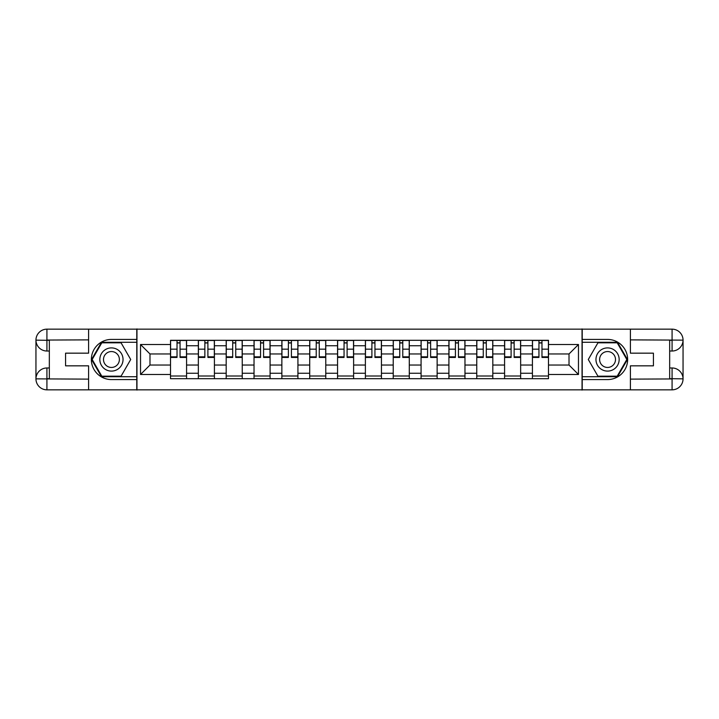 <?xml version="1.0" encoding="UTF-8"?>
<svg xmlns="http://www.w3.org/2000/svg" width="719" height="719" viewBox="0 0 719 719"><rect width="100%" height="100%" fill="white"/><g stroke="black" fill="none" stroke-linecap="round" stroke-linejoin="round"><path stroke-width="1.08" d="M83.781 389.842L635.219 389.842M635.219 329.158L83.781 329.158M198.345 378.688L198.345 345.758L186.572 345.758L186.572 378.688M186.572 345.758L186.572 340.312M198.345 345.758L198.345 340.312M214.415 340.312L214.415 378.688M226.188 378.688L226.188 340.312M242.249 340.312L242.249 378.688M254.032 378.688L254.032 340.312M270.092 340.312L270.092 378.688M281.866 378.688L281.866 340.312M297.927 340.312L297.927 378.688M309.709 378.688L309.709 340.312M325.77 340.312L325.77 378.688M337.553 378.688L337.553 340.312M353.613 340.312L353.613 378.688M365.387 378.688L365.387 340.312M381.447 340.312L381.447 378.688M393.23 378.688L393.23 340.312M409.291 340.312L409.291 378.688M421.073 378.688L421.073 340.312M437.134 340.312L437.134 378.688M448.908 378.688L448.908 340.312M464.968 340.312L464.968 378.688M476.751 378.688L476.751 340.312M492.812 340.312L492.812 378.688M504.585 378.688L504.585 340.312M520.655 340.312L520.655 378.688M532.428 378.688L532.428 340.312M532.428 365.036L520.655 365.036M504.585 365.036L492.812 365.036M476.751 365.036L464.968 365.036M448.908 365.036L437.134 365.036M421.073 365.036L409.291 365.036M393.23 365.036L381.447 365.036M365.387 365.036L353.613 365.036M337.553 365.036L325.77 365.036M309.709 365.036L297.927 365.036M281.866 365.036L270.092 365.036M254.032 365.036L242.249 365.036M226.188 365.036L214.415 365.036M198.345 365.036L186.572 365.036M532.428 353.964L520.655 353.964M504.585 353.964L492.812 353.964M476.751 353.964L464.968 353.964M448.908 353.964L437.134 353.964M421.073 353.964L409.291 353.964M393.23 353.964L381.447 353.964M365.387 353.964L353.613 353.964M337.553 353.964L325.77 353.964M309.709 353.964L297.927 353.964M281.866 353.964L270.092 353.964M254.032 353.964L242.249 353.964M226.188 353.964L214.415 353.964M198.345 353.964L186.572 353.964M149.983 365.036L170.511 365.036L170.511 353.964L149.983 353.964L149.983 365.036L140.529 374.491L140.529 344.509L170.511 344.509L170.511 353.964M548.489 353.964L548.489 365.036L569.017 365.036L569.017 353.964L548.489 353.964L548.489 340.312L170.511 340.312L170.511 344.509M548.489 344.509L578.471 344.509L578.471 374.491L548.489 374.491L548.489 365.036M170.511 365.036L170.511 378.688L548.489 378.688L548.489 374.491M170.511 374.491L140.529 374.491M582.039 390.102L582.039 328.898M136.961 390.102L136.961 328.898M186.572 376.01L170.511 376.01M177.027 342.99L180.056 342.99M214.415 376.01L198.345 376.01M204.861 342.99L207.899 342.99M242.249 376.01L226.188 376.01M232.704 342.99L235.733 342.99M270.092 376.01L254.032 376.01M260.548 342.99L263.576 342.99M297.927 376.01L281.866 376.01M288.382 342.99L291.42 342.99M325.77 376.01L309.709 376.01M316.225 342.99L319.254 342.99M353.613 376.01L337.553 376.01M344.059 342.99L347.097 342.99M381.447 376.01L365.387 376.01M371.903 342.99L374.941 342.99M409.291 376.01L393.23 376.01M399.746 342.99L402.775 342.99M437.134 376.01L421.073 376.01M427.58 342.99L430.618 342.99M464.968 376.01L448.908 376.01M455.424 342.99L458.452 342.99M492.812 376.01L476.751 376.01M483.267 342.99L486.296 342.99M520.655 376.01L504.585 376.01M511.101 342.99L514.139 342.99M548.489 376.01L532.428 376.01M538.944 342.99L541.973 342.99M140.529 344.509L149.983 353.964M569.017 365.036L578.471 374.491M569.017 353.964L578.471 344.509M180.056 356.831L186.482 356.831L186.482 357.451L180.056 357.451L180.056 340.491L186.482 340.491L182.914 340.491M186.482 356.831L186.482 340.491M177.027 342.81L180.056 342.81M174.169 340.491L170.601 340.491L170.601 357.451L177.027 357.451L177.027 340.491L174.438 340.491M170.601 340.491L182.644 340.491M207.899 356.831L214.325 356.831L214.325 357.451L207.899 357.451L207.899 340.491L214.325 340.491L210.757 340.491M214.325 356.831L214.325 340.491M204.861 342.81L207.899 342.81M202.012 340.491L198.435 340.491L198.435 357.451L204.861 357.451L204.861 340.491L202.273 340.491M198.435 340.491L210.487 340.491M235.733 356.831L242.159 356.831L242.159 357.451L235.733 357.451L235.733 340.491L242.159 340.491L238.591 340.491M242.159 356.831L242.159 340.491M232.704 342.81L235.733 342.81M229.846 340.491L226.278 340.491L226.278 357.451L232.704 357.451L232.704 340.491L230.116 340.491M226.278 340.491L238.322 340.491M49.332 351.025L46.924 351.025A10.974 10.974 0 0 1 35.95 340.141A10.974 10.974 0 0 1 46.924 329.158L136.781 329.158L136.781 339.422L111.436 339.422A20.078 20.078 0 0 0 91.358 359.5A20.078 20.078 0 0 0 111.436 379.578L136.781 379.578L136.781 389.842L46.924 389.842A10.974 10.974 0 0 1 35.95 378.859A10.974 10.974 0 0 1 46.924 367.975L49.332 367.975M136.781 379.578L136.781 339.422M88.599 329.158L88.599 353.164L65.573 353.164L65.573 365.836L88.599 365.836L88.599 389.842M46.924 351.025A10.974 10.974 0 0 1 35.95 340.141L46.924 340.312L46.924 351.025A10.974 10.974 0 0 1 35.95 340.141L35.95 378.859L88.599 379.129M46.924 379.129L46.924 389.842A10.974 10.974 0 0 1 35.95 378.859A10.974 10.974 0 0 1 46.924 367.975L46.924 378.688L49.332 378.688L49.332 340.312L46.924 340.312M136.781 342.28L101.496 342.28L91.556 359.5L101.496 376.72L136.781 376.72M669.668 367.975L672.076 367.975A10.974 10.974 0 0 1 683.05 378.859A10.974 10.974 0 0 1 672.076 389.842L582.219 389.842L582.219 379.578L607.564 379.578A20.078 20.078 0 0 0 627.642 359.5A20.078 20.078 0 0 0 607.564 339.422L582.219 339.422L582.219 329.158L672.076 329.158A10.974 10.974 0 0 1 683.05 340.141A10.974 10.974 0 0 1 672.076 351.025L669.668 351.025M582.219 339.422L582.219 379.578M630.401 389.842L630.401 365.836L653.427 365.836L653.427 353.164L630.401 353.164L630.401 329.158M672.076 367.975A10.974 10.974 0 0 1 683.05 378.859L672.076 378.688L672.076 367.975A10.974 10.974 0 0 1 683.05 378.859L683.05 340.141L630.401 339.871M672.076 339.871L672.076 329.158A10.974 10.974 0 0 1 683.05 340.141A10.974 10.974 0 0 1 672.076 351.025L672.076 340.312L669.668 340.312L669.668 378.688L672.076 378.688M582.219 376.72L617.504 376.72L627.444 359.5L617.504 342.28L582.219 342.28M99.842 359.5A11.603 11.603 0 0 0 111.436 371.103A11.603 11.603 0 0 0 123.039 359.5A11.603 11.603 0 0 0 111.436 347.897A11.603 11.603 0 0 0 99.842 359.5M103.5 359.5A7.945 7.945 0 0 0 111.436 367.445A7.945 7.945 0 0 0 119.381 359.5A7.945 7.945 0 0 0 111.436 351.555A7.945 7.945 0 0 0 103.5 359.5M121.071 342.81L130.705 359.5L121.071 376.19L101.801 376.19L92.176 359.5L101.801 342.81L121.071 342.81M595.961 359.5A11.603 11.603 0 0 0 607.564 371.103A11.603 11.603 0 0 0 619.158 359.5A11.603 11.603 0 0 0 607.564 347.897A11.603 11.603 0 0 0 595.961 359.5M599.619 359.5A7.945 7.945 0 0 0 607.564 367.445A7.945 7.945 0 0 0 615.5 359.5A7.945 7.945 0 0 0 607.564 351.555A7.945 7.945 0 0 0 599.619 359.5M617.199 342.81L626.824 359.5L617.199 376.19L597.929 376.19L588.295 359.5L597.929 342.81L617.199 342.81M263.576 356.831L270.002 356.831L270.002 357.451L263.576 357.451L263.576 340.491L270.002 340.491L266.434 340.491M270.002 356.831L270.002 340.491M260.548 342.81L263.576 342.81M257.69 340.491L254.122 340.491L254.122 357.451L260.548 357.451L260.548 340.491L257.959 340.491M254.122 340.491L266.165 340.491M291.42 356.831L297.846 356.831L297.846 357.451L291.42 357.451L291.42 340.491L297.846 340.491L294.269 340.491M297.846 356.831L297.846 340.491M288.382 342.81L291.42 342.81M285.524 340.491L281.956 340.491L281.956 357.451L288.382 357.451L288.382 340.491L285.794 340.491M281.956 340.491L294.008 340.491M319.254 356.831L325.68 356.831L325.68 357.451L319.254 357.451L319.254 340.491L325.68 340.491L322.112 340.491M325.68 356.831L325.68 340.491M316.225 342.81L319.254 342.81M313.367 340.491L309.799 340.491L309.799 357.451L316.225 357.451L316.225 340.491L313.637 340.491M309.799 340.491L321.842 340.491M347.097 356.831L353.523 356.831L353.523 357.451L347.097 357.451L347.097 340.491L353.523 340.491L349.955 340.491M353.523 356.831L353.523 340.491M344.059 342.81L347.097 342.81M341.21 340.491L337.642 340.491L337.642 357.451L344.059 357.451L344.059 340.491L341.471 340.491M337.642 340.491L349.686 340.491M374.941 356.831L381.358 356.831L381.358 357.451L374.941 357.451L374.941 340.491L381.358 340.491L377.79 340.491M381.358 356.831L381.358 340.491M371.903 342.81L374.941 342.81M369.045 340.491L365.477 340.491L365.477 357.451L371.903 357.451L371.903 340.491L369.314 340.491M365.477 340.491L377.529 340.491M402.775 356.831L409.201 356.831L409.201 357.451L402.775 357.451L402.775 340.491L409.201 340.491L405.633 340.491M409.201 356.831L409.201 340.491M399.746 342.81L402.775 342.81M396.888 340.491L393.32 340.491L393.32 357.451L399.746 357.451L399.746 340.491L397.158 340.491M393.32 340.491L405.363 340.491M430.618 356.831L437.044 356.831L437.044 357.451L430.618 357.451L430.618 340.491L437.044 340.491L433.476 340.491M437.044 356.831L437.044 340.491M427.58 342.81L430.618 342.81M424.731 340.491L421.154 340.491L421.154 357.451L427.58 357.451L427.58 340.491L424.992 340.491M421.154 340.491L433.206 340.491M458.452 356.831L464.878 356.831L464.878 357.451L458.452 357.451L458.452 340.491L464.878 340.491L461.31 340.491M464.878 356.831L464.878 340.491M455.424 342.81L458.452 342.81M452.566 340.491L448.998 340.491L448.998 357.451L455.424 357.451L455.424 340.491L452.835 340.491M448.998 340.491L461.041 340.491M486.296 356.831L492.722 356.831L492.722 357.451L486.296 357.451L486.296 340.491L492.722 340.491L489.154 340.491M492.722 356.831L492.722 340.491M483.267 342.81L486.296 342.81M480.409 340.491L476.841 340.491L476.841 357.451L483.267 357.451L483.267 340.491L480.678 340.491M476.841 340.491L488.884 340.491M514.139 356.831L520.565 356.831L520.565 357.451L514.139 357.451L514.139 340.491L520.565 340.491L516.988 340.491M520.565 356.831L520.565 340.491M511.101 342.81L514.139 342.81M508.243 340.491L504.675 340.491L504.675 357.451L511.101 357.451L511.101 340.491L508.513 340.491M504.675 340.491L516.727 340.491M541.973 356.831L548.399 356.831L548.399 357.451L541.973 357.451L541.973 340.491L548.399 340.491L544.831 340.491M548.399 356.831L548.399 340.491M538.944 342.81L541.973 342.81M536.086 340.491L532.518 340.491L532.518 357.451L538.944 357.451L538.944 340.491L536.356 340.491M532.518 340.491L544.562 340.491M504.585 345.758L492.812 345.758M476.751 345.758L464.968 345.758M448.908 345.758L437.134 345.758M421.073 345.758L409.291 345.758M393.23 345.758L381.447 345.758M365.387 345.758L353.613 345.758M337.553 345.758L325.77 345.758M309.709 345.758L297.927 345.758M281.866 345.758L270.092 345.758M254.032 345.758L242.249 345.758M226.188 345.758L214.415 345.758M532.428 345.758L520.655 345.758M504.585 373.242L492.812 373.242M476.751 373.242L464.968 373.242M448.908 373.242L437.134 373.242M421.073 373.242L409.291 373.242M393.23 373.242L381.447 373.242M365.387 373.242L353.613 373.242M337.553 373.242L325.77 373.242M309.709 373.242L297.927 373.242M281.866 373.242L270.092 373.242M254.032 373.242L242.249 373.242M226.188 373.242L214.415 373.242M198.345 373.242L186.572 373.242M532.428 373.242L520.655 373.242M180.056 349.164L186.482 349.164M170.601 356.831L177.027 356.831M170.601 349.164L177.027 349.164M207.899 349.164L214.325 349.164M198.435 356.831L204.861 356.831M198.435 349.164L204.861 349.164M235.733 349.164L242.159 349.164M226.278 356.831L232.704 356.831M226.278 349.164L232.704 349.164M88.599 339.871L46.672 340.06M35.95 378.859A10.974 10.974 0 0 1 46.924 367.975M35.95 340.141A10.974 10.974 0 0 1 46.924 329.158L46.924 339.871M630.401 379.129L672.328 378.94M683.05 340.141A10.974 10.974 0 0 1 672.076 351.025M683.05 378.859A10.974 10.974 0 0 1 672.076 389.842L672.076 379.129M263.576 349.164L270.002 349.164M254.122 356.831L260.548 356.831M254.122 349.164L260.548 349.164M291.42 349.164L297.846 349.164M281.956 356.831L288.382 356.831M281.956 349.164L288.382 349.164M319.254 349.164L325.68 349.164M309.799 356.831L316.225 356.831M309.799 349.164L316.225 349.164M347.097 349.164L353.523 349.164M337.642 356.831L344.059 356.831M337.642 349.164L344.059 349.164M374.941 349.164L381.358 349.164M365.477 356.831L371.903 356.831M365.477 349.164L371.903 349.164M402.775 349.164L409.201 349.164M393.32 356.831L399.746 356.831M393.32 349.164L399.746 349.164M430.618 349.164L437.044 349.164M421.154 356.831L427.58 356.831M421.154 349.164L427.58 349.164M458.452 349.164L464.878 349.164M448.998 356.831L455.424 356.831M448.998 349.164L455.424 349.164M486.296 349.164L492.722 349.164M476.841 356.831L483.267 356.831M476.841 349.164L483.267 349.164M514.139 349.164L520.565 349.164M504.675 356.831L511.101 356.831M504.675 349.164L511.101 349.164M541.973 349.164L548.399 349.164M532.518 356.831L538.944 356.831M532.518 349.164L538.944 349.164"/></g></svg>
